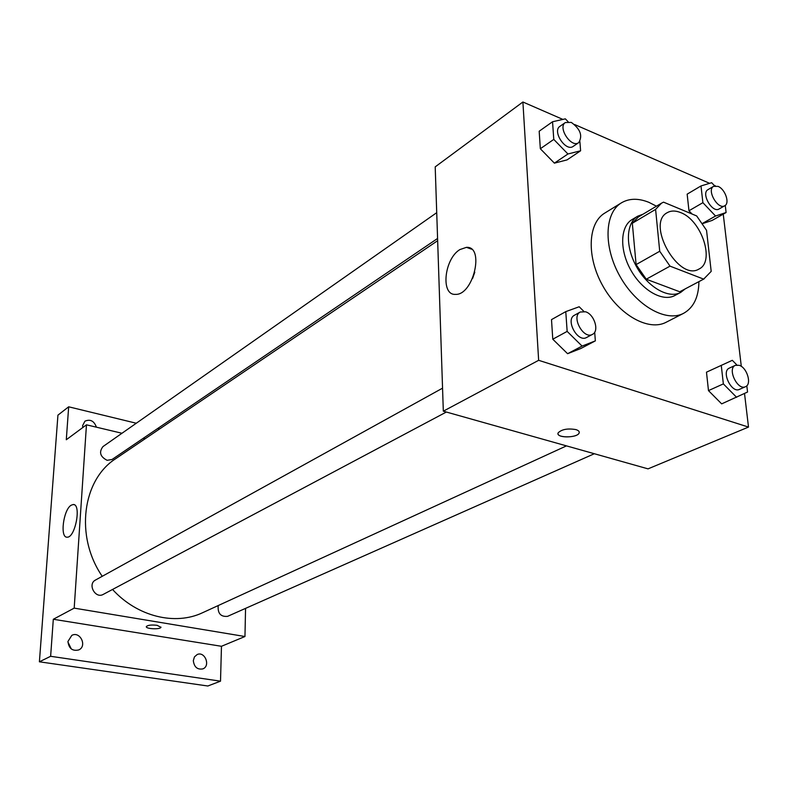 <?xml version="1.0" encoding="UTF-8"?>
<svg xmlns="http://www.w3.org/2000/svg" width="788" height="788" viewBox="0 0 788 788"><rect width="100%" height="100%" fill="white"/><g stroke="black" fill="none" stroke-linecap="round" stroke-linejoin="round"><path stroke-width="1.18" d="M680.605 212.573C701.576 220.108 715.327 261.685 699.015 269.023C678.616 282.015 645.599 223.339 667.298 212.652C671.051 210.534 675.493 210.504 680.605 212.573M655.596 209.391L659.723 251.254L670.017 266.137L703.654 279.119L711.19 271.387L706.54 230.332L696.671 215.942L663.545 202.152L661.516 203.166L655.596 209.391L632.331 223.25L636.103 264.591L659.723 251.254M680.655 291.284L703.654 279.119M636.103 264.591L646.259 279.218L679.739 291.767M632.331 223.25L638.29 217.045L661.516 203.166M643.106 214.169L637.748 216.178C625.859 223.024 625.14 246.664 636.684 266.984C648.061 287.403 668.638 299.056 680.665 292.437L685.166 288.91M680.665 292.437L674.804 295.539C662.767 302.149 642.23 290.575 630.893 270.245C619.398 250.003 620.166 226.432 632.065 219.576L637.748 216.178M646.259 279.218L670.017 266.137M698.907 281.641C698.69 297.145 693.588 307.694 683.62 313.309C666.195 322.656 636.458 305.931 619.979 276.381C603.273 246.969 604.416 212.868 621.456 202.821C629.248 198.271 638.408 198.113 648.938 202.358L656.453 206.19M683.62 313.309L666.205 322.233C648.731 331.6 619.151 315.19 602.879 286.005C586.38 256.947 587.71 223.142 604.78 213.075L621.456 202.821M736.869 364.962L732.318 360.313L706.481 372.172L708.481 390.612L721.66 403.87L747.556 392.03L746.807 385.785M583.829 311.368L579.18 306.759L565.774 311.624L551.501 319.613L552.782 339.214L567.596 353.704L580.864 348.483L595.354 340.869L594.684 332.211M562.878 119.412L522.897 101.997L538.647 360.313L748.501 427.076L744.522 393.488M741.301 366.371L723.246 214.139M715.356 185.83L714.086 185.278M709.614 183.328L574.619 124.524M712.125 220.433L702.571 223.615L712.125 220.433L726.103 212.524L725.255 205.402M714.696 185.919L711.663 182.708L700.995 185.948L687.156 194.153L688.968 210.77L692.081 214.041L688.968 210.77L702.886 202.674L715.543 216.02L726.103 212.524M568.079 121.697L565.341 118.85L552.546 121.756L539.179 131.222L540.332 148.745L554.388 163.146L567.055 159.895L580.608 150.784L579.879 141.466M522.897 101.997L435.203 166.869L443.319 411.178L648.031 468.86L748.501 427.076M443.319 411.178L538.647 360.313M459.887 249.579L466.447 247.343C484.965 246.014 473.352 295.589 455.405 294.367C440.453 295.421 444.235 258.819 459.887 249.579M575.861 429.588C578.628 430.465 579.702 431.637 579.091 433.104C576.983 438.305 555.166 437.98 558.2 432.789C561.834 429.293 567.715 428.229 575.861 429.588M579.279 432.228L579.091 433.104C577.289 437.783 557.786 438.276 558.012 433.636M472.573 278.479L474.79 272.195M566.474 445.88L202.654 612.69C175.261 625.78 137.319 616.708 112.546 589.463M102.233 576.314C74.673 536.234 82.405 479.656 115.915 458.547L437.655 240.695M436.719 212.681L102.962 446.589C98.766 452.154 100.155 456.725 107.119 460.32L112.063 459.483L437.576 238.468M594.329 453.73L227.584 616.344C220.67 616.965 217.547 613.369 218.217 605.558M446.353 412.035L103.248 594.398C95.309 599.087 87.241 584.125 95.506 580.027L442.56 388.159M121.982 433.262L86.463 424.821L74.19 608.129L244.96 636.517L245.561 608.375M145.12 438.768L143.239 438.315M136.285 423.235L68.674 406.805L57.938 415.138L39.4 661.802L207.825 686.003L220.512 681.167L221.467 646.288L244.96 636.517M68.674 406.805L66.29 439.743L86.463 424.821M39.4 661.802L50.629 656.296L220.512 681.167M74.19 608.129L53.308 619.269L50.629 656.296M71.186 505.216L73.166 504.527C81.676 503.611 75.362 537.977 67.138 537.18C59.711 537.958 63.365 509.59 71.186 505.216M53.308 619.269L221.467 646.288M157.107 625.317L160.949 627.307C160.259 629.74 145.022 628.913 146.381 626.509C147.986 625.091 151.562 624.687 157.107 625.317M160.988 627.12L160.949 627.307C160.259 629.74 145.022 628.903 146.381 626.509M193.316 660.669L194.439 656.896L197.177 654.533C204.89 650.918 210.829 666.067 202.802 668.904C197.315 669.81 194.153 667.062 193.316 660.669M67.945 641.471L71.806 635.374C80.081 630.794 87.448 646.16 78.78 649.923C72.437 651.351 68.832 648.534 67.945 641.471M82.76 427.559L82.632 425.589L84.927 421.176C90.295 418.921 94.127 420.93 96.412 427.185M159.668 428.918L157.767 428.455M71.275 648.938L67.926 641.954M552.546 121.756L553.777 139.407L567.931 153.985L580.608 150.784M578.697 142.648L573.211 146.371C565.843 152.123 551.955 131.192 559.923 126.346L565.36 122.534L571.33 122.416C580.411 129.065 582.874 135.812 578.697 142.648C571.339 148.4 557.392 127.38 565.36 122.534M539.179 131.222L540.332 148.745L554.388 163.146L567.931 153.985M554.388 163.146L567.055 159.895M540.332 148.745L553.777 139.407M565.774 311.624L567.153 331.393L582.076 346.08L595.354 340.869M592.477 334.358L586.607 337.481C577.683 342.957 565.016 319.711 574.482 315.22L580.293 312.009L585.602 311.792C594.379 314.353 599.55 331.226 592.477 334.358C583.553 339.835 570.827 316.49 580.293 312.009M551.501 319.613L552.782 339.214L567.596 353.704L582.076 346.08M567.596 353.704L580.864 348.483M552.782 339.214L567.153 331.393M700.995 185.948L702.886 202.674M724.763 205.737L719.099 208.968C712.352 213.469 700.729 193.257 707.988 189.642L713.603 186.342L718.095 186.401C725.157 189.081 730.062 203.255 724.763 205.737C718.016 210.238 706.353 189.947 713.603 186.342M702.453 223.437L715.543 216.02M687.156 194.153L688.968 210.77M721.256 365.307L723.354 383.894L736.613 397.31M745.497 386.701L739.449 389.39C731.5 393.557 720.951 371.306 729.343 368.104L735.342 365.346L739.213 365.307C747.103 367.563 752.077 384.377 745.497 386.701C737.558 390.878 726.95 368.538 735.342 365.346M706.481 372.172L708.481 390.612L723.354 383.894M708.481 390.612L721.66 403.87M680.202 291.53L704.117 278.883M471.51 249.166L466.447 247.343M74.17 504.734L73.166 504.527"/></g></svg>
